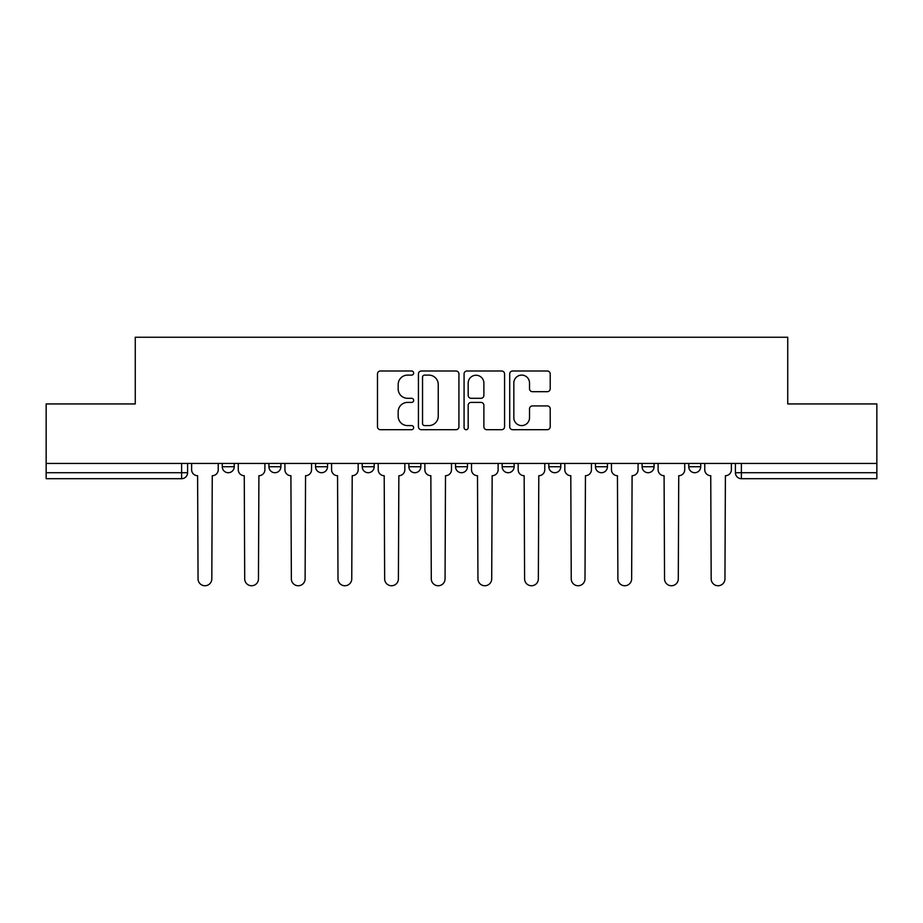 <?xml version="1.0" encoding="UTF-8"?>
<svg xmlns="http://www.w3.org/2000/svg" width="923" height="923" viewBox="0 0 923 923"><rect width="100%" height="100%" fill="white"/><g stroke="black" fill="none" stroke-linecap="round" stroke-linejoin="round"><path stroke-width="1.38" d="M413.654 373.054A2.054 2.054 0 0 0 411.6 371L380.414 371A2.931 2.931 0 0 0 377.484 373.93L377.484 426.761A2.931 2.931 0 0 0 380.414 429.703L411.6 429.703A2.054 2.054 0 0 0 413.654 427.649A2.054 2.054 0 0 0 411.6 425.595L407.562 425.595A9.392 9.392 0 0 1 398.171 416.204L398.171 411.796A9.392 9.392 0 0 1 407.562 402.405L411.6 402.405A2.054 2.054 0 0 0 413.654 400.351A2.054 2.054 0 0 0 411.6 398.298L407.562 398.298A9.392 9.392 0 0 1 398.171 388.906L398.171 384.499A9.392 9.392 0 0 1 407.562 375.107L411.6 375.107A2.054 2.054 0 0 0 413.654 373.054M688.766 463.438L688.766 466.738L700.719 466.738A5.976 5.976 0 0 1 694.742 472.714A5.976 5.976 0 0 1 688.766 466.738L688.766 463.438M642.108 463.438L642.108 466.738L654.072 466.738A5.976 5.976 0 0 1 648.096 472.714A5.976 5.976 0 0 1 642.108 466.738L642.108 463.438M408.866 466.738L408.866 463.438L408.866 466.738A5.976 5.976 0 0 0 414.854 472.714A5.976 5.976 0 0 1 408.866 466.738L420.83 466.738A5.976 5.976 0 0 1 414.854 472.714M315.574 463.438L315.574 466.738L327.538 466.738A5.976 5.976 0 0 1 321.55 472.714A5.976 5.976 0 0 1 315.574 466.738L315.574 463.438M268.928 466.738L268.928 463.438L268.928 466.738A5.976 5.976 0 0 0 274.904 472.714A5.976 5.976 0 0 1 268.928 466.738L280.892 466.738A5.976 5.976 0 0 1 274.904 472.714A5.976 5.976 0 0 0 280.892 466.738A5.976 5.976 0 0 1 274.904 472.714M222.281 466.738L222.281 463.438L222.281 466.738A5.976 5.976 0 0 0 228.258 472.714A5.976 5.976 0 0 1 222.281 466.738L234.234 466.738A5.976 5.976 0 0 1 228.258 472.714A5.976 5.976 0 0 0 234.234 466.738A5.976 5.976 0 0 1 228.258 472.714M547.281 391.687A2.931 2.931 0 0 0 550.212 388.756L550.212 373.93A2.931 2.931 0 0 0 547.281 371L512.646 371A2.931 2.931 0 0 0 509.715 373.93L509.715 426.761A2.931 2.931 0 0 0 512.646 429.703L547.281 429.703A2.931 2.931 0 0 0 550.212 426.761L550.212 408.866A2.931 2.931 0 0 0 547.281 405.924L532.456 405.924A2.931 2.931 0 0 0 529.525 408.866L529.525 417.738A7.857 7.857 0 0 1 521.668 425.595A7.857 7.857 0 0 1 513.823 417.738L513.823 382.953A7.857 7.857 0 0 1 521.668 375.107A7.857 7.857 0 0 1 529.525 382.953L529.525 388.756A2.931 2.931 0 0 0 532.456 391.687L547.281 391.687M46.15 463.438L46.15 403.939L135.266 403.939L135.266 337.253L787.734 337.253L787.734 403.939L876.85 403.939L876.85 463.438L46.15 463.438L46.15 472.714L187.588 472.714L187.588 463.438M458.927 373.93A2.931 2.931 0 0 0 455.997 371L421.361 371A2.931 2.931 0 0 0 418.431 373.93L418.431 426.761A2.931 2.931 0 0 0 421.361 429.703L455.997 429.703A2.931 2.931 0 0 0 458.927 426.761L458.927 373.93M467.003 371L501.639 371A2.931 2.931 0 0 1 504.569 373.93L504.569 426.761A2.931 2.931 0 0 1 501.639 429.703L486.813 429.703A2.931 2.931 0 0 1 483.883 426.761L483.883 405.335A2.931 2.931 0 0 0 480.941 402.405L471.111 402.405A2.931 2.931 0 0 0 468.18 405.335L468.18 427.649A2.054 2.054 0 0 1 466.127 429.703A2.054 2.054 0 0 1 464.073 427.649L464.073 373.93A2.931 2.931 0 0 1 467.003 371M735.412 463.438L735.412 472.714L876.85 472.714L876.85 478.691L741.388 478.691A5.976 5.976 0 0 1 735.412 472.714A5.976 5.976 0 0 0 741.388 478.691L741.388 463.438M876.85 463.438L876.85 472.714M187.588 472.714A5.976 5.976 0 0 1 181.612 478.691A5.976 5.976 0 0 0 187.588 472.714A5.976 5.976 0 0 1 181.612 478.691L46.15 478.691L46.15 472.714M700.719 463.438L700.719 466.738M654.072 463.438L654.072 466.738L654.072 463.438M607.426 463.438L607.426 466.738A5.976 5.976 0 0 1 601.45 472.714A5.976 5.976 0 0 1 595.462 466.738L607.426 466.738L607.426 463.438M595.462 463.438L595.462 466.738M560.78 463.438L560.78 466.738A5.976 5.976 0 0 1 554.792 472.714A5.976 5.976 0 0 1 548.816 466.738L560.78 466.738M548.816 463.438L548.816 466.738M514.134 463.438L514.134 466.738A5.976 5.976 0 0 1 508.146 472.714A5.976 5.976 0 0 1 502.17 466.738L514.134 466.738M502.17 463.438L502.17 466.738M467.476 463.438L467.476 466.738A5.976 5.976 0 0 1 461.5 472.714A5.976 5.976 0 0 1 455.524 466.738L467.476 466.738A5.976 5.976 0 0 1 461.5 472.714A5.976 5.976 0 0 0 467.476 466.738M455.524 463.438L455.524 466.738M420.83 463.438L420.83 466.738M374.184 463.438L374.184 466.738A5.976 5.976 0 0 1 368.208 472.714A5.976 5.976 0 0 1 362.22 466.738L374.184 466.738A5.976 5.976 0 0 1 368.208 472.714A5.976 5.976 0 0 0 374.184 466.738L374.184 463.438M362.22 463.438L362.22 466.738M327.538 463.438L327.538 466.738L327.538 463.438M280.892 463.438L280.892 466.738L280.892 463.438M234.234 463.438L234.234 466.738L234.234 463.438M424.592 375.107A2.054 2.054 0 0 0 422.538 377.161L422.538 423.542A2.054 2.054 0 0 0 424.592 425.595L428.849 425.595A9.392 9.392 0 0 0 438.24 416.204L438.24 384.499A9.392 9.392 0 0 0 428.849 375.107L424.592 375.107M483.883 383.103A7.857 7.857 0 0 0 476.026 375.257A7.857 7.857 0 0 0 468.18 383.103L468.18 395.356A2.931 2.931 0 0 0 471.111 398.298L480.941 398.298A2.931 2.931 0 0 0 483.883 395.356L483.883 383.103M191.626 469.726L191.626 463.438L191.626 469.726A5.976 5.976 0 0 0 197.603 475.703L198.053 578.871A6.876 6.876 0 0 0 204.929 585.747A6.876 6.876 0 0 0 211.817 578.871L212.255 475.703A5.976 5.976 0 0 0 218.243 469.726L218.243 463.438L218.243 469.726M197.603 475.703L198.053 578.871M211.817 578.871L212.255 475.703M238.272 469.726L238.272 463.438L238.272 469.726A5.976 5.976 0 0 0 244.26 475.703L244.71 578.871A6.876 6.876 0 0 0 251.587 585.747A6.876 6.876 0 0 0 258.463 578.871L258.913 475.703A5.976 5.976 0 0 0 264.889 469.726L264.889 463.438L264.889 469.726M284.919 469.726L284.919 463.438L284.919 469.726A5.976 5.976 0 0 0 290.907 475.703L291.356 578.871A6.876 6.876 0 0 0 298.233 585.747A6.876 6.876 0 0 0 305.109 578.871L305.559 475.703A5.976 5.976 0 0 0 311.536 469.726L311.536 463.438L311.536 469.726M244.26 475.703L244.71 578.871M258.463 578.871L258.913 475.703M290.907 475.703L291.356 578.871M305.109 578.871L305.559 475.703M331.576 469.726L331.576 463.438L331.576 469.726A5.976 5.976 0 0 0 337.553 475.703L338.003 578.871A6.876 6.876 0 0 0 344.879 585.747A6.876 6.876 0 0 0 351.755 578.871L352.205 475.703A5.976 5.976 0 0 0 358.182 469.726L358.182 463.438L358.182 469.726M378.222 469.726L378.222 463.438L378.222 469.726A5.976 5.976 0 0 0 384.199 475.703L384.649 578.871A6.876 6.876 0 0 0 391.525 585.747A6.876 6.876 0 0 0 398.401 578.871L398.851 475.703A5.976 5.976 0 0 0 404.839 469.726L404.839 463.438L404.839 469.726M424.868 469.726L424.868 463.438L424.868 469.726A5.976 5.976 0 0 0 430.845 475.703L431.295 578.871A6.876 6.876 0 0 0 438.171 585.747A6.876 6.876 0 0 0 445.059 578.871L445.497 475.703A5.976 5.976 0 0 0 451.485 469.726L451.485 463.438L451.485 469.726M337.553 475.703L338.003 578.871M351.755 578.871L352.205 475.703M384.199 475.703L384.649 578.871M398.401 578.871L398.851 475.703M430.845 475.703L431.295 578.871M445.059 578.871L445.497 475.703M471.515 469.726L471.515 463.438L471.515 469.726A5.976 5.976 0 0 0 477.503 475.703L477.941 578.871A6.876 6.876 0 0 0 484.829 585.747A6.876 6.876 0 0 0 491.705 578.871L492.155 475.703A5.976 5.976 0 0 0 498.132 469.726L498.132 463.438L498.132 469.726M477.503 475.703L477.941 578.871M491.705 578.871L492.155 475.703M518.161 469.726L518.161 463.438L518.161 469.726A5.976 5.976 0 0 0 524.149 475.703L524.599 578.871A6.876 6.876 0 0 0 531.475 585.747A6.876 6.876 0 0 0 538.351 578.871L538.801 475.703A5.976 5.976 0 0 0 544.778 469.726L544.778 463.438L544.778 469.726M524.149 475.703L524.599 578.871M538.351 578.871L538.801 475.703M564.818 469.726L564.818 463.438L564.818 469.726A5.976 5.976 0 0 0 570.795 475.703L571.245 578.871A6.876 6.876 0 0 0 578.121 585.747A6.876 6.876 0 0 0 584.997 578.871L585.447 475.703A5.976 5.976 0 0 0 591.424 469.726L591.424 463.438L591.424 469.726M570.795 475.703L571.245 578.871M584.997 578.871L585.447 475.703M611.464 469.726L611.464 463.438L611.464 469.726A5.976 5.976 0 0 0 617.441 475.703L617.891 578.871A6.876 6.876 0 0 0 624.767 585.747A6.876 6.876 0 0 0 631.644 578.871L632.093 475.703A5.976 5.976 0 0 0 638.081 469.726L638.081 463.438L638.081 469.726M617.441 475.703L617.891 578.871M631.644 578.871L632.093 475.703M658.111 469.726L658.111 463.438L658.111 469.726A5.976 5.976 0 0 0 664.087 475.703L664.537 578.871A6.876 6.876 0 0 0 671.413 585.747A6.876 6.876 0 0 0 678.29 578.871L678.74 475.703A5.976 5.976 0 0 0 684.728 469.726L684.728 463.438L684.728 469.726M664.087 475.703L664.537 578.871M678.29 578.871L678.74 475.703M704.757 469.726L704.757 463.438L704.757 469.726A5.976 5.976 0 0 0 710.745 475.703L711.183 578.871A6.876 6.876 0 0 0 718.071 585.747A6.876 6.876 0 0 0 724.947 578.871L725.397 475.703A5.976 5.976 0 0 0 731.374 469.726L731.374 463.438L731.374 469.726M710.745 475.703L711.183 578.871M724.947 578.871L725.397 475.703M181.612 463.438L181.612 478.691M741.388 478.691A5.976 5.976 0 0 1 735.412 472.714"/></g></svg>
